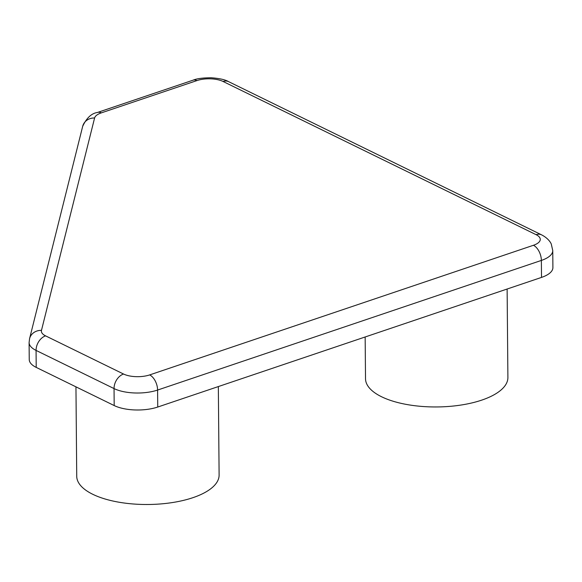 <?xml version="1.0" encoding="UTF-8"?>
<svg xmlns="http://www.w3.org/2000/svg" width="582" height="582" viewBox="0 0 582 582"><rect width="100%" height="100%" fill="white"/><g stroke="black" fill="none" stroke-linecap="round" stroke-linejoin="round"><path stroke-width="0.87" d="M36.215 367.395L36.069 350.415A30.955 12.542 -0.5 0 1 29.1 342.587L29.246 359.567A30.955 12.542 -0.5 0 0 36.215 367.395L114.196 405.559A30.955 12.542 -0.5 0 0 157.744 407.036L541.515 277.41A30.955 12.542 -0.5 0 0 552.9 267.56L552.755 250.587A30.955 12.542 -0.5 0 0 552.747 250.478M507.126 289.021L507.897 377.485A71.193 28.845 179.5 0 1 481.707 400.132A71.193 28.845 179.5 0 1 406.287 404.41A71.193 28.845 179.5 0 1 365.518 378.729L365.154 336.978M218.337 386.564L219.108 475.028A71.193 28.845 179.5 0 1 192.918 497.675A71.193 28.845 179.5 0 1 117.499 501.953A71.193 28.845 179.5 0 1 76.729 476.272L75.951 386.841M101.341 112.872A18.573 7.522 -0.5 0 0 94.597 117.993L41.475 330.372A18.573 7.522 -0.5 0 0 45.563 335.858L123.537 374.022A18.573 7.522 -0.5 0 0 149.669 374.91L533.439 245.277A18.573 7.522 -0.5 0 0 536.095 234.677L223.066 81.465A18.573 7.522 -0.5 0 0 196.942 80.585L101.341 112.872A12.382 7.122 71.3 0 0 97.478 112.464C91.52 113.337 86.587 117.957 82.688 126.309A12.382 11.254 14 0 1 82.688 126.301A12.382 11.254 14 0 1 94.597 117.993M114.196 405.559L114.043 388.58A30.955 12.542 -0.5 0 0 157.591 390.056L541.362 260.43A30.955 12.542 -0.5 0 0 552.755 250.587L551.307 244.171C550.979 243.043 548.506 238.424 541.631 234.873A12.382 8.795 116.1 0 0 536.095 234.677M45.563 335.858A12.382 8.795 -63.9 0 0 36.069 350.415L114.043 388.58A12.382 8.795 -63.9 0 1 123.537 374.022M157.744 407.036L157.591 390.056A12.382 7.122 -108.7 0 0 149.669 374.91M541.515 277.41L541.362 260.43A12.382 7.122 -108.7 0 0 533.439 245.277M97.441 112.472A12.382 7.122 71.3 0 1 97.478 112.464L193.078 80.171A12.382 7.122 71.3 0 1 196.942 80.585M193.078 80.171C196.687 78.614 202.747 77.813 211.251 77.777C219.538 78.388 225.321 79.683 228.61 81.662A12.382 8.795 116.1 0 0 223.066 81.465M29.493 338.993A12.382 11.254 14 0 1 29.566 338.688A12.382 11.254 14 0 1 29.566 338.68A12.382 11.254 14 0 1 41.475 330.372M228.61 81.662L541.631 234.873M29.1 342.587L29.566 338.68L82.688 126.309"/></g></svg>
